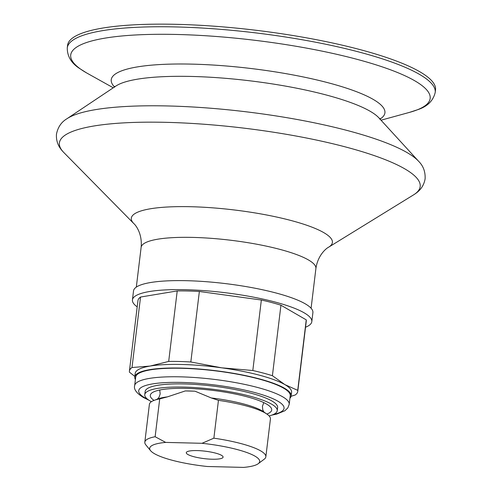 <?xml version="1.0" encoding="UTF-8"?>
<svg xmlns="http://www.w3.org/2000/svg" width="492" height="492" viewBox="0 0 492 492"><rect width="100%" height="100%" fill="white"/><g stroke="black" fill="none" stroke-linecap="round" stroke-linejoin="round"><path stroke-width="0.74" d="M150.595 450.697L145.823 444.873A60.953 12.355 6.9 0 1 144.82 442.173A60.953 12.355 6.9 0 1 155.14 436.724L165.693 442.406A55.393 11.224 -173.1 0 0 150.595 450.697A55.393 11.224 -173.1 0 0 207.353 466.502L243.663 467.4A55.393 11.224 -173.1 0 0 258.202 463.722A55.393 11.224 -173.1 0 0 202.003 443.298L213.872 438.175A60.953 12.355 6.9 0 1 265.846 456.822A60.953 12.355 6.9 0 1 264.229 459.202L258.202 463.722M155.14 436.724L159.715 398.889A60.953 12.355 6.9 0 0 153.953 400.433A60.953 12.355 6.9 0 0 149.396 404.344L144.82 442.173M213.872 438.175L218.448 400.34A60.953 12.355 6.9 0 1 266.935 414.104A60.953 12.355 6.9 0 1 270.428 418.987L265.846 456.822M218.448 400.34L211.332 397.966L194.955 391.177L185.281 390.937L167.36 396.884L159.715 398.889M185.281 390.937A51.931 10.523 6.9 0 1 194.955 391.177M134.845 376.429L129.458 372.186A84.784 17.183 6.9 0 1 129.421 371.085A84.784 17.183 6.9 0 1 132.01 367.53L140.54 297.039A84.784 17.183 6.9 0 0 137.951 300.594L129.421 371.085M135.405 379.517A78.757 15.959 6.9 0 1 134.777 376.983L135.214 373.379A78.757 15.959 6.9 0 1 150.158 366.048L132.01 367.53M291.086 396.275L295.169 395.008A84.784 17.183 6.9 0 0 297.758 391.454A84.784 17.183 6.9 0 0 297.721 390.353L284.874 384.603A78.757 15.959 6.9 0 0 221.634 367.813L190.828 361.977A84.784 17.183 6.9 0 0 168.688 361.429L150.158 366.048A78.757 15.959 6.9 0 1 221.634 367.813L252.814 370.513A84.784 17.183 6.9 0 1 272.408 375.716L280.938 305.218A84.784 17.183 6.9 0 0 261.35 300.015L199.358 291.479A84.784 17.183 6.9 0 0 177.218 290.932L140.54 297.039M134.777 376.983A78.757 15.959 6.9 0 1 214.881 370.599A78.757 15.959 6.9 0 1 291.153 395.906L291.59 392.302A78.757 15.959 6.9 0 0 284.874 384.603L272.408 375.716M252.814 370.513L261.35 300.015M297.721 390.353L306.252 319.862A84.784 17.183 6.9 0 1 306.288 320.962L297.758 391.454M67.263 47.921L67.576 45.301A185.318 37.558 6.9 0 1 256.068 30.283A185.318 37.558 6.9 0 1 435.525 89.827L435.211 92.447A185.318 37.558 6.9 0 0 255.748 32.896A185.318 37.558 6.9 0 0 67.263 47.921C67.226 56.469 71.475 63.419 80.011 68.751L86.438 72.822M291.153 395.906A78.757 15.959 6.9 0 1 289.942 398.219M135.694 377.093A77.834 15.775 6.9 0 1 214.856 370.784A77.834 15.775 6.9 0 1 290.231 395.796L289.198 404.35A77.834 15.775 6.9 0 0 213.823 379.338A77.834 15.775 6.9 0 0 134.66 385.648L135.694 377.093M168.688 361.429L177.218 290.932M190.828 361.977L199.358 291.479M137.194 306.873A90.344 18.309 6.9 0 1 132.434 299.923A90.344 18.309 6.9 0 1 224.321 292.599A90.344 18.309 6.9 0 1 311.811 321.633A90.344 18.309 6.9 0 1 305.532 327.242M306.252 319.862L280.938 305.218M132.434 299.923L133.523 290.913A90.344 18.309 6.9 0 1 225.41 283.595A90.344 18.309 6.9 0 1 312.9 312.623L311.811 321.633M187.864 454.485A18.53 3.758 6.9 0 1 186.283 452.677A18.53 3.758 6.9 0 1 205.133 451.176A18.53 3.758 6.9 0 1 223.079 457.129A18.53 3.758 6.9 0 1 208.276 459.03A18.53 3.758 6.9 0 1 187.864 454.485M202.003 443.298L165.693 442.406M154.058 400.39A61.156 12.392 6.9 0 1 150.294 395.31A61.156 12.392 6.9 0 1 212.489 390.353A61.156 12.392 6.9 0 1 271.713 410.002A61.156 12.392 6.9 0 1 266.842 414.043M151.401 401.693A66.715 13.518 6.9 0 1 150.46 401.164A66.715 13.518 6.9 0 1 144.771 394.646A66.715 13.518 6.9 0 1 212.624 389.233A66.715 13.518 6.9 0 1 277.236 410.672A66.715 13.518 6.9 0 1 269.112 415.937M144.771 394.646L145.152 391.491A66.715 13.518 6.9 0 1 213.005 386.085A66.715 13.518 6.9 0 1 277.617 407.517L277.236 410.672M153.953 400.433L157.797 398.963A57.054 11.562 6.9 0 1 167.36 396.884M211.332 397.966A57.054 11.562 6.9 0 1 263.552 411.761L266.935 414.104M136.321 287.107L141.124 247.371A88.025 17.841 6.9 0 1 230.656 240.237A88.025 17.841 6.9 0 1 315.901 268.521L311.092 308.256M141.124 247.371C142.514 233.552 135.491 224.875 133.818 223.583A101.266 20.523 6.9 0 1 234.321 209.973A101.266 20.523 6.9 0 1 328.674 247.162C326.737 248.017 317.85 254.77 315.901 268.521M63.892 152.6A181.696 36.82 6.9 0 1 244.216 128.178A181.696 36.82 6.9 0 1 413.508 194.906C417.394 192.495 423.52 188.178 425.119 178.762C425.432 171.69 423.261 165.865 418.618 161.284A181.991 36.882 6.9 0 0 246.197 111.807A181.991 36.882 6.9 0 0 66.955 118.732C61.352 122.071 57.859 127.213 56.475 134.15C55.781 143.676 60.7 149.334 63.892 152.6L133.818 223.583M66.955 118.732L115.983 85.989A136.013 27.564 6.9 0 1 249.948 80.817A136.013 27.564 6.9 0 1 378.815 117.791L418.618 161.284M114.519 86.967A137.84 27.933 6.9 0 1 251.43 68.56A137.84 27.933 6.9 0 1 380.002 119.095M113.271 87.797L87.435 73.388A181.038 36.691 6.9 0 1 86.155 72.662A181.038 36.691 6.9 0 1 256.4 40.479A181.038 36.691 6.9 0 1 409.547 112.367L417.849 109.636C427.419 106.493 433.206 100.762 435.211 92.447M147.661 399.307A73.197 14.834 6.9 0 1 144.956 397.868A73.197 14.834 6.9 0 1 216.216 385.162A73.197 14.834 6.9 0 1 273.312 414.51M159.728 390.021L160.183 393.957L159.014 397.302L157.36 399.129M263.81 402.616L262.433 406.324L262.765 409.854L263.933 412.025M328.674 247.162L413.508 194.906M380.002 118.437L379.898 119.322M114.568 87.213L114.673 86.328M381.017 120.202L409.547 112.367M134.66 385.648C133.59 389.184 136.432 393.096 143.178 397.37L149.002 400.267M271.781 415.125L276.664 414.104L284.856 410.771L287.814 407.936L289.198 404.35"/></g></svg>
